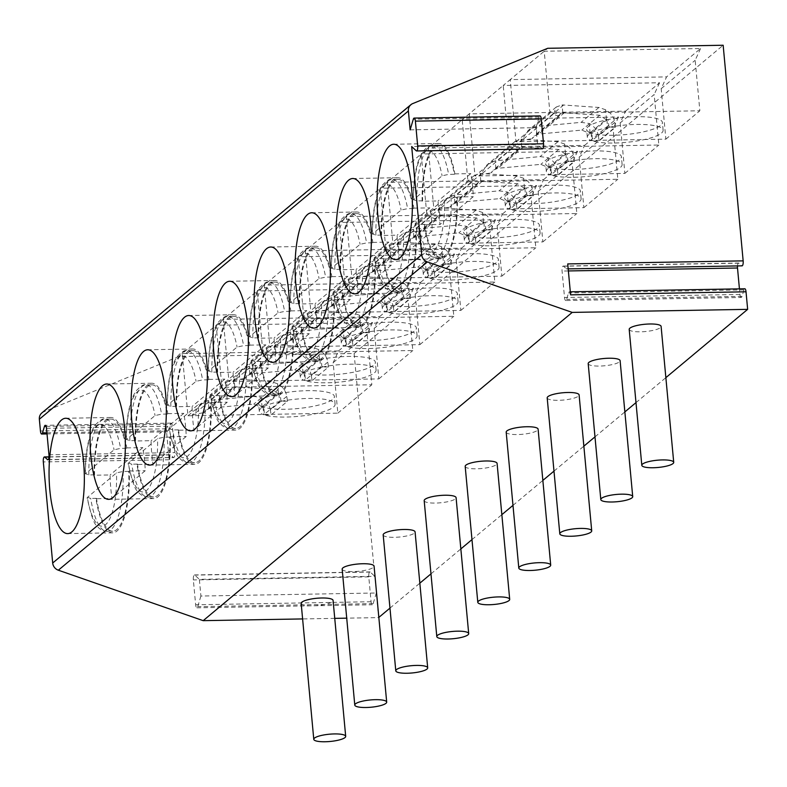<?xml version="1.0" encoding="UTF-8"?>
<svg xmlns="http://www.w3.org/2000/svg" width="787" height="787" viewBox="0 0 787 787"><rect width="100%" height="100%" fill="white"/><g stroke="black" fill="none" stroke-linecap="round" stroke-linejoin="round"><path stroke-width="0.59" stroke-dasharray="3.94 2.95" d="M46.925 432.811L168.359 430.705A4.004 1.22 89 0 1 167.533 431.837A4.004 1.22 89 0 1 166.293 428.807L169.156 459.736A4.004 1.22 89 0 1 170.258 454.748A4.004 1.22 89 0 1 170.602 454.906L173.366 457.434A4.004 1.22 89 0 0 173.711 457.581L47.859 459.775M41.839 412.959A8.008 7.408 -129.9 0 1 43.649 411.867L178.688 356.55L354.111 353.501L374.779 576.3L199.357 579.35L200.901 596.044L376.334 592.995L378.616 617.608L346.723 618.159M334.741 618.366L302.611 618.926M168.359 430.705L170.287 424.262A4.004 1.22 89 0 1 171.113 423.131A4.004 1.22 89 0 1 172.353 426.151L174.812 452.604A4.004 1.22 89 0 1 173.711 457.581M187.965 415.762L221.944 387.381L216.179 325.238L182.2 353.619L338.558 350.904L333.157 362.659L337.839 413.155L187.965 415.762L182.2 353.619L178.688 356.55M338.558 350.904L372.536 322.522L216.179 325.238L223.203 319.365L379.57 316.649L374.159 328.415L408.138 300.034L412.821 350.52L262.947 353.127L257.182 290.983L223.203 319.365L228.968 381.508L262.947 353.127M379.57 316.649L413.539 288.268L257.182 290.983L264.206 285.12L420.573 282.395L415.162 294.161L449.141 265.78L453.824 316.276L303.949 318.883L298.184 256.739L264.206 285.12L269.971 347.254L303.949 318.883M420.573 282.395L454.542 254.014L298.184 256.739L305.218 250.866L461.575 248.151L456.175 259.907L490.144 231.535L494.826 282.021L344.952 284.628L339.187 222.485L305.218 250.866L310.983 313.01L344.952 284.628M461.575 248.151L495.544 219.77L339.187 222.485L346.221 216.612L502.578 213.897L497.177 225.662L531.146 197.281L535.829 247.767L385.955 250.374L380.19 188.231L346.221 216.612L351.986 278.755L385.955 250.374M502.578 213.897L536.547 185.516L380.19 188.231L387.224 182.368L543.581 179.643L538.18 191.408L572.149 163.027L576.841 213.523L426.957 216.13L421.193 153.986L387.224 182.368L392.988 244.501L426.957 216.13M543.581 179.643L577.56 151.271L421.193 153.986L428.226 148.113L584.584 145.398L579.183 157.164L613.162 128.783L617.844 179.269L467.96 181.876L462.195 119.732L428.226 148.113L433.991 210.257L467.96 181.876M584.584 145.398L618.562 117.017L462.195 119.732L469.229 113.859L625.586 111.144L620.186 122.91L654.164 94.529L658.847 145.015L508.973 147.622L503.208 85.488L469.229 113.859L474.994 176.003L508.973 147.622M625.586 111.144L659.565 82.763L503.208 85.488L510.232 79.615L666.589 76.89L661.188 88.656L665.871 139.151L515.997 141.749L510.232 79.615L547.722 48.292M372.536 322.522L367.135 334.288L371.818 384.774L221.944 387.381M333.157 362.659L367.135 334.288M354.111 353.501L723.155 45.243M700.568 48.519L695.167 60.274L699.85 110.77L549.975 113.377L544.211 51.234L700.568 48.519L666.589 76.89M570.595 294.85A4.004 1.22 -91 0 0 569.355 291.82A4.004 1.22 -91 0 0 568.529 292.951L566.601 299.394A4.004 1.22 89 0 1 565.774 300.526L741.197 297.476A4.004 1.22 89 0 0 742.023 296.345L743.951 289.901A4.004 1.22 89 0 1 744.777 288.77M741.197 297.476A4.004 1.22 89 0 1 739.957 294.456L739.436 288.868M737.478 265.937A4.004 1.22 89 0 1 738.609 263.025A4.004 1.22 89 0 1 738.944 263.173L741.708 265.701L566.276 268.751A4.004 1.22 -91 0 0 566.62 268.908A4.004 1.22 -91 0 0 567.722 263.92M376.334 592.995L373.156 603.629A4.004 1.22 89 0 1 372.32 604.76A4.004 1.22 89 0 1 371.08 601.73L368.778 576.871A4.004 1.22 89 0 1 369.88 571.893A4.004 1.22 89 0 1 370.224 572.051L374.779 576.3M389.968 608.115L419.835 583.167M430.971 573.871L460.848 548.923M471.974 539.616L501.85 514.668M512.986 505.362L542.853 480.414M553.989 471.118L583.856 446.17M594.992 436.864L624.858 411.916M635.994 402.619L665.861 377.662M410.135 129.855L535.986 127.661L537.531 144.365L411.69 146.549M565.774 300.526A4.004 1.22 89 0 1 564.525 297.506L562.075 271.053A4.004 1.22 89 0 1 563.177 266.075A4.004 1.22 89 0 1 563.522 266.222L566.276 268.751M629.197 329.379A16.025 3.65 174.7 0 0 640.47 331.809A16.025 3.65 174.7 0 0 661.11 326.418M588.194 363.633A16.025 3.65 174.7 0 0 599.468 366.063A16.025 3.65 174.7 0 0 620.107 360.672M547.191 397.878A16.025 3.65 174.7 0 0 558.465 400.317A16.025 3.65 174.7 0 0 579.104 394.917M506.189 432.132A16.025 3.65 174.7 0 0 517.452 434.562A16.025 3.65 174.7 0 0 538.101 429.171M465.186 466.386A16.025 3.65 174.7 0 0 476.45 468.816A16.025 3.65 174.7 0 0 497.089 463.425M424.183 500.63A16.025 3.65 174.7 0 0 435.447 503.07A16.025 3.65 174.7 0 0 456.086 497.669M383.18 534.885A16.025 3.65 174.7 0 0 394.444 537.314A16.025 3.65 174.7 0 0 415.083 531.923M342.168 569.129A16.025 3.65 174.7 0 0 353.442 571.569A16.025 3.65 174.7 0 0 374.081 566.178M301.165 603.383A16.025 3.65 174.7 0 0 312.439 605.823A16.025 3.65 174.7 0 0 333.078 600.422M542.44 148.773A4.004 1.22 89 0 1 542.086 148.615L537.531 144.365M535.986 127.661L539.164 117.037A4.004 1.22 89 0 1 539.99 115.905M200.901 596.044L197.724 606.679A4.004 1.22 89 0 1 196.898 607.81A4.004 1.22 89 0 1 195.658 604.78L193.346 579.93A4.004 1.22 89 0 1 194.448 574.943A4.004 1.22 89 0 1 194.802 575.1L199.357 579.35M515.997 141.749L549.975 113.377M661.188 88.656L695.167 60.274M665.871 139.151L699.85 110.77M605.97 119.535L599.655 115.227L562.813 112.797L560.511 113.918L559.036 115.994L531.855 138.699L534.078 135.994L538.928 134.016L581.829 130.111L589.453 133.337L591.814 133.249A38.051 8.667 174.7 0 0 634.834 133.436A38.051 8.667 174.7 0 0 662.408 122.457A38.051 8.667 174.7 0 0 608.223 119.545L605.97 119.535L589.453 133.337M559.036 115.994A21.534 4.909 -5.3 0 1 553.684 113.79L520.886 141.188A21.534 4.909 -5.3 0 1 531.855 138.699M590.22 132.688A38.051 8.667 -5.3 0 1 586.62 129.491A38.051 8.667 -5.3 0 1 605.193 120.185A38.051 8.667 -5.3 0 1 606.895 119.821L591.096 133.013A38.051 8.667 -5.3 0 1 590.22 132.688M562.813 112.797L562.085 104.907L598.937 107.455L605.596 109.767A16.025 14.815 -129.9 0 1 614.804 122.369L615.542 127.199L599.143 140.903L592.542 141.021L591.814 133.249M606.502 119.575L605.596 109.767M615.542 127.199L608.941 127.317A38.051 8.667 -5.3 0 1 663.126 130.229A38.051 8.667 -5.3 0 1 635.552 141.207A38.051 8.667 -5.3 0 1 592.542 141.021M608.941 127.317L608.223 119.545M606.895 119.821L607.613 127.583A38.051 8.667 174.7 0 0 587.338 137.253A38.051 8.667 174.7 0 0 591.814 140.784L591.096 133.013M607.613 127.583L591.814 140.784M614.804 122.369L598.395 136.062L599.143 140.903M598.395 136.062A16.025 14.815 50.1 0 0 589.188 123.47L581.111 122.349L536.183 126.55L528.008 130.622L520.886 141.188M553.684 113.79L556.271 107.012L562.085 104.907M536.911 134.429L536.183 126.55M590.102 133.278L589.188 123.47M659.565 82.763L654.164 94.529M620.186 122.91L624.868 173.396L474.994 176.003M624.868 173.396L658.847 145.015M564.968 153.79L558.652 149.481L521.811 147.041L519.509 148.163L518.033 150.248L490.852 172.953L493.065 170.248L497.925 168.261L540.826 164.365L548.441 167.592L550.811 167.503A38.051 8.667 174.7 0 0 593.831 167.69A38.051 8.667 174.7 0 0 621.405 156.711A38.051 8.667 174.7 0 0 567.22 153.799L564.968 153.79L548.441 167.592M518.033 150.248A21.534 4.909 -5.3 0 1 512.681 148.035L479.873 175.442A21.534 4.909 -5.3 0 1 490.852 172.953M549.218 166.942A38.051 8.667 -5.3 0 1 545.617 163.735A38.051 8.667 -5.3 0 1 564.19 154.439A38.051 8.667 -5.3 0 1 565.892 154.065L550.093 167.267A38.051 8.667 -5.3 0 1 549.218 166.942M521.811 147.041L521.083 139.161L557.934 141.709L564.584 144.021A16.025 14.815 -129.9 0 1 573.792 156.613L574.54 161.453L558.14 175.157L551.539 175.265L550.811 167.503M565.499 153.829L564.584 144.021M574.54 161.453L567.939 161.571A38.051 8.667 -5.3 0 1 622.124 164.473A38.051 8.667 -5.3 0 1 594.549 175.462A38.051 8.667 -5.3 0 1 551.539 175.265M567.939 161.571L567.22 153.799M565.892 154.065L566.61 161.837A38.051 8.667 174.7 0 0 546.335 171.507A38.051 8.667 174.7 0 0 550.811 175.039L550.093 167.267M566.61 161.837L550.811 175.039M573.792 156.613L557.393 170.317L558.14 175.157M557.393 170.317A16.025 14.815 50.1 0 0 548.185 157.715L540.108 156.593L495.18 160.794L487.005 164.876L479.873 175.442M512.681 148.035L515.269 141.267L521.083 139.161M495.908 168.684L495.18 160.794M549.1 167.533L548.185 157.715M618.562 117.017L613.162 128.783M579.183 157.164L583.865 207.65L433.991 210.257M583.865 207.65L617.844 179.269M523.955 188.044L517.649 183.725L480.808 181.295L478.506 182.417L477.03 184.502L449.849 207.197L452.063 204.502L456.922 202.515L499.824 198.619L507.438 201.836L509.809 201.747A38.051 8.667 174.7 0 0 552.828 201.944A38.051 8.667 174.7 0 0 580.393 190.956A38.051 8.667 174.7 0 0 526.208 188.054L523.955 188.044L507.438 201.836M477.03 184.502A21.534 4.909 -5.3 0 1 471.679 182.289L438.871 209.686A21.534 4.909 -5.3 0 1 449.849 207.197M508.215 201.197A38.051 8.667 -5.3 0 1 504.615 197.99A38.051 8.667 -5.3 0 1 523.188 188.683A38.051 8.667 -5.3 0 1 524.89 188.319L509.091 201.521A38.051 8.667 -5.3 0 1 508.215 201.197M480.808 181.295L480.08 173.415L516.921 175.963L523.581 178.265A16.025 14.815 -129.9 0 1 532.789 190.867L533.537 195.707L517.138 209.401L510.527 209.519L509.809 201.747M524.496 188.083L523.581 178.265M533.537 195.707L526.936 195.815A38.051 8.667 -5.3 0 1 581.121 198.727A38.051 8.667 -5.3 0 1 553.546 209.706A38.051 8.667 -5.3 0 1 510.527 209.519M526.936 195.815L526.208 188.054M524.89 188.319L525.608 196.081A38.051 8.667 174.7 0 0 505.333 205.761A38.051 8.667 174.7 0 0 509.809 209.283L509.091 201.521M525.608 196.081L509.809 209.283M532.789 190.867L516.39 204.571L517.138 209.401M516.39 204.571A16.025 14.815 50.1 0 0 507.182 191.969L499.106 190.847L454.178 195.048L446.003 199.121L438.871 209.686M471.679 182.289L474.266 175.511L480.08 173.415M454.906 202.928L454.178 195.048M508.097 201.777L507.182 191.969M577.56 151.271L572.149 163.027M538.18 191.408L542.863 241.904L392.988 244.501M542.863 241.904L576.841 213.523M482.952 222.288L476.647 217.979L439.805 215.549L437.493 216.671L436.028 218.747L408.847 241.452L411.06 238.746L415.91 236.769L458.821 232.863L466.435 236.09L468.806 236.002A38.051 8.667 174.7 0 0 511.816 236.189A38.051 8.667 174.7 0 0 539.39 225.21A38.051 8.667 174.7 0 0 485.205 222.298L482.952 222.288L466.435 236.09M436.028 218.747A21.534 4.909 -5.3 0 1 430.676 216.543L397.868 243.94A21.534 4.909 -5.3 0 1 408.847 241.452M467.212 235.441A38.051 8.667 -5.3 0 1 463.612 232.244A38.051 8.667 -5.3 0 1 482.185 222.937A38.051 8.667 -5.3 0 1 483.887 222.573L468.078 235.766A38.051 8.667 -5.3 0 1 467.212 235.441M439.805 215.549L439.067 207.66L475.919 210.208L482.579 212.52A16.025 14.815 -129.9 0 1 491.786 225.121L492.534 229.952L476.125 243.655L469.524 243.763L468.806 236.002M483.493 222.328L482.579 212.52M492.534 229.952L485.933 230.07A38.051 8.667 -5.3 0 1 540.118 232.982A38.051 8.667 -5.3 0 1 512.544 243.96A38.051 8.667 -5.3 0 1 469.524 243.763M485.933 230.07L485.205 222.298M483.887 222.573L484.605 230.335A38.051 8.667 174.7 0 0 464.33 240.005A38.051 8.667 174.7 0 0 468.806 243.537L468.078 235.766M484.605 230.335L468.806 243.537M491.786 225.121L475.387 238.815L476.125 243.655M475.387 238.815A16.025 14.815 50.1 0 0 466.179 226.213L458.103 225.102L413.175 229.292L405 233.375L397.868 243.94M430.676 216.543L433.263 209.765L439.067 207.66M413.903 237.182L413.175 229.292M467.084 236.031L466.179 226.213M536.547 185.516L531.146 197.281M497.177 225.662L501.86 276.148L351.986 278.755M501.86 276.148L535.829 247.767M441.95 256.542L435.634 252.224L398.802 249.794L396.491 250.915L395.025 253.001L367.844 275.696L370.057 273L374.907 271.013L417.818 267.118L425.433 270.344L427.803 270.256A38.051 8.667 174.7 0 0 470.813 270.443A38.051 8.667 174.7 0 0 498.387 259.464A38.051 8.667 174.7 0 0 444.202 256.552L441.95 256.542L425.433 270.344M395.025 253.001A21.534 4.909 -5.3 0 1 389.673 250.787L356.865 278.195A21.534 4.909 -5.3 0 1 367.844 275.696M426.2 269.695A38.051 8.667 -5.3 0 1 422.609 266.488A38.051 8.667 -5.3 0 1 441.182 257.192A38.051 8.667 -5.3 0 1 442.874 256.818L427.075 270.02A38.051 8.667 -5.3 0 1 426.2 269.695M398.802 249.794L398.065 241.914L434.916 244.462L441.576 246.764A16.025 14.815 -129.9 0 1 450.784 259.366L451.531 264.206L435.122 277.9L428.522 278.018L427.803 270.256M442.491 256.582L441.576 246.764M451.531 264.206L444.921 264.314A38.051 8.667 -5.3 0 1 499.106 267.226A38.051 8.667 -5.3 0 1 471.541 278.204A38.051 8.667 -5.3 0 1 428.522 278.018M444.921 264.314L444.202 256.552M442.874 256.818L443.602 264.589A38.051 8.667 174.7 0 0 423.327 274.26A38.051 8.667 174.7 0 0 427.803 277.781L427.075 270.02M443.602 264.589L427.803 277.781M450.784 259.366L434.385 273.069L435.122 277.9M434.385 273.069A16.025 14.815 50.1 0 0 425.177 260.467L417.09 259.346L372.172 263.547L363.997 267.629L356.865 278.195M389.673 250.787L392.26 244.019L398.065 241.914M372.9 271.436L372.172 263.547M426.082 270.285L425.177 260.467M495.544 219.77L490.144 231.535M456.175 259.907L460.857 310.403L310.983 313.01M460.857 310.403L494.826 282.021M400.947 290.797L394.631 286.478L357.8 284.048L355.488 285.169L354.012 287.245L326.841 309.95L329.055 307.255L333.904 305.267L376.816 301.362L384.43 304.589L386.801 304.5A38.051 8.667 174.7 0 0 429.81 304.687A38.051 8.667 174.7 0 0 457.385 293.708A38.051 8.667 174.7 0 0 403.2 290.806L400.947 290.797L384.43 304.589M354.012 287.245A21.534 4.909 -5.3 0 1 348.661 285.042L315.862 312.439A21.534 4.909 -5.3 0 1 326.841 309.95M385.197 303.949A38.051 8.667 -5.3 0 1 381.597 300.742A38.051 8.667 -5.3 0 1 400.18 291.436A38.051 8.667 -5.3 0 1 401.872 291.072L386.073 304.264A38.051 8.667 -5.3 0 1 385.197 303.949M357.8 284.048L357.062 276.168L393.913 278.716L400.573 281.018A16.025 14.815 -129.9 0 1 409.781 293.62L410.519 298.45L394.12 312.154L387.519 312.272L386.801 304.5M401.478 290.836L400.573 281.018M410.519 298.45L403.918 298.568A38.051 8.667 -5.3 0 1 458.103 301.48A38.051 8.667 -5.3 0 1 430.528 312.459A38.051 8.667 -5.3 0 1 387.519 312.272M403.918 298.568L403.2 290.806M401.872 291.072L402.6 298.834A38.051 8.667 174.7 0 0 382.325 308.504A38.051 8.667 174.7 0 0 386.791 312.036L386.073 304.264M402.6 298.834L386.791 312.036M409.781 293.62L393.382 307.323L394.12 312.154M393.382 307.323A16.025 14.815 50.1 0 0 384.174 294.722L376.088 293.6L331.16 297.801L322.995 301.874L315.862 312.439M348.661 285.042L351.258 278.264L357.062 276.168M331.898 305.681L331.16 297.801M385.079 304.53L384.174 294.722M454.542 254.014L449.141 265.78M415.162 294.161L419.855 344.647L269.971 347.254M419.855 344.647L453.824 316.276M359.944 325.041L353.629 320.732L316.787 318.302L314.485 319.424L313.01 321.499L285.838 344.204L288.052 341.499L292.902 339.522L335.803 335.616L343.427 338.843L345.798 338.754A38.051 8.667 174.7 0 0 388.808 338.941A38.051 8.667 174.7 0 0 416.382 327.963A38.051 8.667 174.7 0 0 362.197 325.051L359.944 325.041L343.427 338.843M313.01 321.499A21.534 4.909 -5.3 0 1 307.658 319.296L274.86 346.693A21.534 4.909 -5.3 0 1 285.838 344.204M344.194 338.194A38.051 8.667 -5.3 0 1 340.594 334.996A38.051 8.667 -5.3 0 1 359.167 325.69A38.051 8.667 -5.3 0 1 360.869 325.316L345.07 338.518A38.051 8.667 -5.3 0 1 344.194 338.194M316.787 318.302L316.059 310.412L352.91 312.96L359.57 315.272A16.025 14.815 -129.9 0 1 368.778 327.874L369.516 332.704L353.117 346.408L346.516 346.516L345.798 338.754M360.476 325.08L359.57 315.272M369.516 332.704L362.915 332.822A38.051 8.667 -5.3 0 1 417.1 335.724A38.051 8.667 -5.3 0 1 389.526 346.713A38.051 8.667 -5.3 0 1 346.516 346.516M362.915 332.822L362.197 325.051M360.869 325.316L361.587 333.088A38.051 8.667 174.7 0 0 341.322 342.758A38.051 8.667 174.7 0 0 345.788 346.29L345.07 338.518M361.587 333.088L345.788 346.29M368.778 327.874L352.379 341.568L353.117 346.408M352.379 341.568A16.025 14.815 50.1 0 0 343.171 328.966L335.085 327.854L290.157 332.045L281.982 336.128L274.86 346.693M307.658 319.296L310.245 312.518L316.059 310.412M290.895 339.935L290.157 332.045M344.076 338.784L343.171 328.966M413.539 288.268L408.138 300.034M374.159 328.415L378.842 378.901L228.968 381.508M378.842 378.901L412.821 350.52M318.942 359.295L312.626 354.976L275.784 352.546L273.483 353.668L272.007 355.754L244.836 378.449L247.049 375.753L251.899 373.766L294.8 369.87L302.424 373.097L304.795 372.999A38.051 8.667 174.7 0 0 347.805 373.195A38.051 8.667 174.7 0 0 375.379 362.217A38.051 8.667 174.7 0 0 321.194 359.305L318.942 359.295L302.424 373.097M272.007 355.754A21.534 4.909 -5.3 0 1 266.655 353.54L233.857 380.947A21.534 4.909 -5.3 0 1 244.836 378.449M303.192 372.448A38.051 8.667 -5.3 0 1 299.591 369.241A38.051 8.667 -5.3 0 1 318.164 359.934A38.051 8.667 -5.3 0 1 319.866 359.57L304.067 372.772A38.051 8.667 -5.3 0 1 303.192 372.448M275.784 352.546L275.057 344.667L311.908 347.215L318.568 349.517A16.025 14.815 -129.9 0 1 327.776 362.118L328.513 366.958L312.114 380.652L305.513 380.77L304.795 372.999M319.473 359.334L318.568 349.517M328.513 366.958L321.913 367.067A38.051 8.667 -5.3 0 1 376.097 369.979A38.051 8.667 -5.3 0 1 348.523 380.957A38.051 8.667 -5.3 0 1 305.513 380.77M321.913 367.067L321.194 359.305M319.866 359.57L320.584 367.342A38.051 8.667 174.7 0 0 300.309 377.012A38.051 8.667 174.7 0 0 304.785 380.534L304.067 372.772M320.584 367.342L304.785 380.534M327.776 362.118L311.367 375.822L312.114 380.652M311.367 375.822A16.025 14.815 50.1 0 0 302.159 363.22L294.082 362.099L249.154 366.299L240.979 370.382L233.857 380.947M266.655 353.54L269.243 346.772L275.057 344.667M249.892 374.189L249.154 366.299M303.074 373.028L302.159 363.22M337.839 413.155L371.818 384.774M277.939 393.549L271.623 389.231L234.782 386.801L232.48 387.922L231.004 389.998L203.833 412.703L206.046 410.007L210.896 408.02L253.798 404.115L261.422 407.341L263.783 407.253A38.051 8.667 174.7 0 0 306.802 407.44A38.051 8.667 174.7 0 0 334.377 396.461A38.051 8.667 174.7 0 0 280.192 393.549L277.939 393.549L261.422 407.341M231.004 389.998A21.534 4.909 -5.3 0 1 225.653 387.794L192.854 415.192A21.534 4.909 -5.3 0 1 203.833 412.703M262.189 406.702A38.051 8.667 -5.3 0 1 258.589 403.495A38.051 8.667 -5.3 0 1 277.162 394.189A38.051 8.667 -5.3 0 1 278.864 393.825L263.065 407.017A38.051 8.667 -5.3 0 1 262.189 406.702M234.782 386.801L234.054 378.911L270.905 381.459L277.565 383.771A16.025 14.815 -129.9 0 1 286.773 396.373L287.511 401.203L271.112 414.906L264.511 415.024L263.783 407.253M278.47 393.579L277.565 383.771M287.511 401.203L280.91 401.321A38.051 8.667 -5.3 0 1 335.095 404.233A38.051 8.667 -5.3 0 1 307.52 415.211A38.051 8.667 -5.3 0 1 264.511 415.024M280.91 401.321L280.192 393.549M278.864 393.825L279.582 401.586A38.051 8.667 174.7 0 0 259.307 411.257A38.051 8.667 174.7 0 0 263.783 414.788L263.065 407.017M279.582 401.586L263.783 414.788M286.773 396.373L270.364 410.066L271.112 414.906M270.364 410.066A16.025 14.815 50.1 0 0 261.156 397.474L253.08 396.353L208.152 400.553L199.977 404.626L192.854 415.192M225.653 387.794L228.24 381.016L234.054 378.911M208.88 408.433L208.152 400.553M262.071 407.282L261.156 397.474M422.127 201.226L422.609 200.823A56.084 17.137 89 0 1 438.782 145.083A56.084 17.137 89 0 1 454.374 174.291L454.856 173.888A57.687 17.629 89 0 0 438.752 143.48A57.687 17.629 89 0 0 434.562 145.221A57.687 17.629 -91 0 0 422.127 201.226L438.123 200.951A57.687 17.629 -91 0 0 440.041 224.462L473.262 196.701A57.687 17.629 -91 0 0 470.852 173.612L438.123 200.951M424.036 224.738L424.518 224.344A56.084 17.137 89 0 0 440.73 257.221A56.084 17.137 89 0 0 456.794 197.38L457.267 196.986A57.687 17.629 89 0 1 444.94 257.083A57.687 17.629 -91 0 1 440.759 258.825A57.687 17.629 -91 0 1 424.036 224.738L440.041 224.462M422.609 200.823L416.874 200.921L413.49 199.691L442.097 175.796L448.629 174.389L454.374 174.291M416.874 200.921A56.084 17.137 89 0 1 433.037 145.182C431.079 144.149 427.715 146.234 422.953 151.409C416.628 161.03 413.391 177.252 413.244 200.095L413.49 199.691A50.87 15.543 -91 0 1 424.478 152.009A50.87 15.543 -91 0 1 442.097 175.796M454.856 173.888L470.852 173.612M424.518 224.344L418.773 224.443L415.133 223.656C419.058 241.334 422.275 250.63 424.783 251.565C427.272 255.136 430.676 257.054 434.985 257.319A56.084 17.137 89 0 1 418.773 224.443M456.794 197.38L451.049 197.478L444.547 198.865L415.369 223.233A50.87 15.543 -91 0 0 433.627 250.66A50.87 15.543 -91 0 0 444.547 198.865M457.267 196.986L473.262 196.701M381.124 235.48L381.606 235.077A56.084 17.137 89 0 1 397.769 179.328A56.084 17.137 89 0 1 413.372 208.545L413.854 208.142A57.687 17.629 89 0 0 397.75 177.724A57.687 17.629 89 0 0 393.559 179.475A57.687 17.629 -91 0 0 381.124 235.48L397.12 235.195A57.687 17.629 -91 0 0 399.029 258.707L432.26 230.955A57.687 17.629 -91 0 0 429.85 207.866L397.12 235.195M383.033 258.992L383.515 258.589A56.084 17.137 89 0 0 399.727 291.475A56.084 17.137 89 0 0 415.792 231.634L416.264 231.23A57.687 17.629 89 0 1 403.938 291.328A57.687 17.629 -91 0 1 399.757 293.079A57.687 17.629 -91 0 1 383.033 258.992L399.029 258.707M413.854 208.142L429.85 207.866M381.606 235.077L375.871 235.175L372.487 233.946L401.095 210.05L407.627 208.644L413.372 208.545M375.871 235.175A56.084 17.137 89 0 1 392.034 179.426C390.077 178.403 386.712 180.479 381.951 185.663C375.625 195.274 372.389 211.506 372.241 234.339L372.487 233.946A50.87 15.543 -91 0 1 383.476 186.263A50.87 15.543 -91 0 1 401.095 210.05M416.264 231.23L432.26 230.955M415.792 231.634L410.047 231.732L403.534 233.109L374.13 257.91C378.055 275.578 381.272 284.884 383.781 285.809C386.269 289.39 389.673 291.308 393.982 291.574A56.084 17.137 89 0 1 377.77 258.687L374.366 257.487A50.87 15.543 -91 0 0 392.624 284.914A50.87 15.543 -91 0 0 403.534 233.109M383.515 258.589L377.77 258.687M340.122 269.725L340.604 269.321A56.084 17.137 89 0 1 356.767 213.582A56.084 17.137 89 0 1 372.369 242.79L372.851 242.386A57.687 17.629 89 0 0 356.747 211.978A57.687 17.629 89 0 0 352.556 213.73A57.687 17.629 -91 0 0 340.122 269.725L356.118 269.449A57.687 17.629 -91 0 0 358.026 292.961L391.257 265.209A57.687 17.629 -91 0 0 388.847 242.111L356.118 269.449M342.03 293.236L342.512 292.843A56.084 17.137 89 0 0 358.724 325.729A56.084 17.137 89 0 0 374.779 265.878L375.261 265.485A57.687 17.629 89 0 1 362.935 325.582A57.687 17.629 -91 0 1 358.744 327.323A57.687 17.629 -91 0 1 342.03 293.236L358.026 292.961M372.851 242.386L388.847 242.111M340.604 269.321L334.859 269.429L331.484 268.19L360.092 244.295L366.624 242.898L372.369 242.79M334.859 269.429A56.084 17.137 89 0 1 351.032 213.68C349.074 212.657 345.709 214.733 340.948 219.917C334.623 229.529 331.386 245.751 331.238 268.593L331.484 268.19A50.87 15.543 -91 0 1 342.473 220.517A50.87 15.543 -91 0 1 360.092 244.295M375.261 265.485L391.257 265.209M374.779 265.878L369.044 265.986L362.532 267.364L333.127 292.164C337.052 309.832 340.269 319.128 342.778 320.063C345.267 323.644 348.671 325.562 352.979 325.828A56.084 17.137 89 0 1 336.767 292.941L333.363 291.731A50.87 15.543 -91 0 0 351.622 319.168A50.87 15.543 -91 0 0 362.532 267.364M342.512 292.843L336.767 292.941M299.119 303.979L299.601 303.575A56.084 17.137 89 0 1 315.764 247.836A56.084 17.137 89 0 1 331.357 277.044L331.848 276.64A57.687 17.629 89 0 0 315.735 246.233A57.687 17.629 89 0 0 311.554 247.974A57.687 17.629 -91 0 0 299.119 303.979L315.115 303.703A57.687 17.629 -91 0 0 317.023 327.215L350.254 299.453A57.687 17.629 -91 0 0 347.844 276.365L315.115 303.703M301.028 327.49L301.5 327.097A56.084 17.137 89 0 0 317.712 359.974A56.084 17.137 89 0 0 333.777 300.132L334.259 299.739A57.687 17.629 89 0 1 321.932 359.826A57.687 17.629 -91 0 1 317.741 361.577A57.687 17.629 -91 0 1 301.028 327.49L317.023 327.215M331.848 276.64L347.844 276.365M299.601 303.575L293.856 303.674L290.482 302.444L319.089 278.549L325.621 277.142L331.357 277.044M293.856 303.674A56.084 17.137 89 0 1 310.029 247.935C308.071 246.902 304.707 248.987 299.945 254.162C293.62 263.783 290.383 280.005 290.236 302.847L290.482 302.444A50.87 15.543 -91 0 1 301.47 254.762A50.87 15.543 -91 0 1 319.089 278.549M334.259 299.739L350.254 299.453M333.777 300.132L328.041 300.231L321.529 301.618L292.125 326.408C296.05 344.086 299.267 353.383 301.775 354.317C304.264 357.888 307.658 359.807 311.977 360.072A56.084 17.137 89 0 1 295.764 327.195L292.361 325.985A50.87 15.543 -91 0 0 310.619 353.412A50.87 15.543 -91 0 0 321.529 301.618M301.5 327.097L295.764 327.195M258.116 338.233L258.598 337.83A56.084 17.137 89 0 1 274.761 282.08A56.084 17.137 89 0 1 290.354 311.298L290.836 310.895A57.687 17.629 89 0 0 274.732 280.477A57.687 17.629 89 0 0 270.551 282.228A57.687 17.629 -91 0 0 258.116 338.233L274.112 337.948A57.687 17.629 -91 0 0 276.021 361.459L309.252 333.708A57.687 17.629 -91 0 0 306.841 310.609L274.112 337.948M260.025 361.745L260.497 361.341A56.084 17.137 89 0 0 276.709 394.228A56.084 17.137 89 0 0 292.774 334.386L293.256 333.983A57.687 17.629 89 0 1 280.929 394.08A57.687 17.629 -91 0 1 276.739 395.831A57.687 17.629 -91 0 1 260.025 361.745L276.021 361.459M290.836 310.895L306.841 310.609M258.598 337.83L252.853 337.928L249.479 336.698L278.077 312.803L284.619 311.396L290.354 311.298M252.853 337.928A56.084 17.137 89 0 1 269.026 282.179C267.059 281.156 263.704 283.231 258.943 288.416C252.617 298.027 249.381 314.259 249.233 337.092L249.479 336.698A50.87 15.543 -91 0 1 260.467 289.016A50.87 15.543 -91 0 1 278.077 312.803M293.256 333.983L309.252 333.708M292.774 334.386L287.039 334.485L280.526 335.862L251.122 360.662C255.037 378.331 258.254 387.637 260.772 388.562C263.261 392.142 266.655 394.061 270.974 394.326A56.084 17.137 89 0 1 254.762 361.44L251.348 360.239A50.87 15.543 -91 0 0 269.616 387.666A50.87 15.543 -91 0 0 280.526 335.862M260.497 361.341L254.762 361.44M217.104 372.477L217.596 372.074A56.084 17.137 89 0 1 233.759 316.335A56.084 17.137 89 0 1 249.351 345.542L249.833 345.139A57.687 17.629 89 0 0 233.729 314.731A57.687 17.629 89 0 0 229.548 316.482A57.687 17.629 -91 0 0 217.104 372.477L233.109 372.202A57.687 17.629 -91 0 0 235.018 395.713L268.249 367.962A57.687 17.629 -91 0 0 265.839 344.863L233.109 372.202M219.022 395.989L219.494 395.595A56.084 17.137 89 0 0 235.707 428.482A56.084 17.137 89 0 0 251.771 368.631L252.243 368.237A57.687 17.629 89 0 1 239.917 428.335A57.687 17.629 -91 0 1 235.736 430.076A57.687 17.629 -91 0 1 219.022 395.989L235.018 395.713M249.833 345.139L265.839 344.863M217.596 372.074L211.851 372.172L208.476 370.943L237.074 347.047L243.616 345.65L249.351 345.542M211.851 372.172A56.084 17.137 89 0 1 228.014 316.433C226.056 315.41 222.701 317.486 217.94 322.67C211.614 332.281 208.378 348.503 208.221 371.346L208.476 370.943A50.87 15.543 -91 0 1 219.455 323.27A50.87 15.543 -91 0 1 237.074 347.047M252.243 368.237L268.249 367.962M251.771 368.631L246.036 368.739L239.523 370.116L210.109 394.917C214.034 412.585 217.251 421.881 219.77 422.816C222.249 426.387 225.653 428.315 229.971 428.581A56.084 17.137 89 0 1 213.759 395.694L210.345 394.484A50.87 15.543 -91 0 0 228.614 421.921A50.87 15.543 -91 0 0 239.523 370.116M219.494 395.595L213.759 395.694M176.101 406.731L176.583 406.328A56.084 17.137 89 0 1 192.756 350.579A56.084 17.137 89 0 1 208.348 379.796L208.83 379.393A57.687 17.629 89 0 0 192.726 348.985A57.687 17.629 89 0 0 188.546 350.727A57.687 17.629 -91 0 0 176.101 406.731L192.097 406.456A57.687 17.629 -91 0 0 194.015 429.968L227.246 402.206A57.687 17.629 -91 0 0 224.826 379.118L192.097 406.456M178.019 430.243L178.492 429.85A56.084 17.137 89 0 0 194.704 462.726A56.084 17.137 89 0 0 210.768 402.885L211.241 402.491A57.687 17.629 89 0 1 198.914 462.579A57.687 17.629 -91 0 1 194.733 464.33A57.687 17.629 -91 0 1 178.019 430.243L194.015 429.968M208.83 379.393L224.826 379.118M176.583 406.328L170.848 406.426L167.464 405.197L196.071 381.302L202.613 379.895L208.348 379.796M170.848 406.426A56.084 17.137 89 0 1 187.011 350.687C185.053 349.654 181.699 351.74 176.927 356.914C170.612 366.535 167.375 382.757 167.218 405.59L167.464 405.197A50.87 15.543 -91 0 1 178.452 357.514A50.87 15.543 -91 0 1 196.071 381.302M211.241 402.491L227.246 402.206M210.768 402.885L205.023 402.983L198.521 404.37L169.107 429.161C173.032 446.839 176.249 456.135 178.757 457.07C181.246 460.641 184.65 462.559 188.969 462.825A56.084 17.137 89 0 1 172.756 429.948L169.343 428.738A50.87 15.543 -91 0 0 187.611 456.165A50.87 15.543 -91 0 0 198.521 404.37M178.492 429.85L172.756 429.948M135.098 440.986L135.58 440.582A56.084 17.137 89 0 1 151.753 384.833A56.084 17.137 89 0 1 167.346 414.051L167.828 413.647A57.687 17.629 89 0 0 151.724 383.23A57.687 17.629 89 0 0 147.533 384.981A57.687 17.629 -91 0 0 135.098 440.986L151.094 440.7A57.687 17.629 -91 0 0 153.012 464.212L186.234 436.46A57.687 17.629 -91 0 0 183.824 413.362L151.094 440.7M137.017 464.497L137.489 464.094A56.084 17.137 89 0 0 153.701 496.981A56.084 17.137 89 0 0 169.766 437.139L170.238 436.736A57.687 17.629 89 0 1 157.912 496.833A57.687 17.629 -91 0 1 153.731 498.584A57.687 17.629 -91 0 1 137.017 464.497L153.012 464.212M167.828 413.647L183.824 413.362M135.58 440.582L129.845 440.681L126.461 439.441L155.069 415.556L161.601 414.149L167.346 414.051M129.845 440.681A56.084 17.137 89 0 1 146.008 384.932C144.051 383.908 140.686 385.984 135.925 391.169C129.599 400.78 126.363 417.012 126.215 439.844L126.461 439.441A50.87 15.543 -91 0 1 137.45 391.769A50.87 15.543 -91 0 1 155.069 415.556M170.238 436.736L186.234 436.46M169.766 437.139L164.021 437.238L157.518 438.615L128.104 463.415C132.029 481.083 135.246 490.39 137.755 491.314C140.243 494.895 143.647 496.813 147.956 497.079A56.084 17.137 89 0 1 131.744 464.192L128.34 462.982A50.87 15.543 -91 0 0 146.598 490.419A50.87 15.543 -91 0 0 157.518 438.615M137.489 464.094L131.744 464.192M94.096 475.23L94.578 474.827A56.084 17.137 89 0 1 110.751 419.087A56.084 17.137 89 0 1 126.343 448.295L126.825 447.892A57.687 17.629 89 0 0 110.721 417.484A57.687 17.629 89 0 0 106.53 419.225A57.687 17.629 -91 0 0 94.096 475.23L110.091 474.954A57.687 17.629 -91 0 0 112.01 498.466L145.231 470.715A57.687 17.629 -91 0 0 142.821 447.616L110.091 474.954M96.004 498.742L96.486 498.348A56.084 17.137 89 0 0 112.698 531.225A56.084 17.137 89 0 0 128.763 471.383L129.235 470.99A57.687 17.629 89 0 1 116.909 531.087A57.687 17.629 -91 0 1 112.728 532.829A57.687 17.629 -91 0 1 96.004 498.742L112.01 498.466M126.825 447.892L142.821 447.616M94.578 474.827L88.842 474.925L85.458 473.695L114.066 449.8L120.598 448.393L126.343 448.295M88.842 474.925A56.084 17.137 89 0 1 105.005 419.186C103.048 418.163 99.683 420.238 94.922 425.423C88.597 435.034 85.36 451.256 85.212 474.099L85.458 473.695A50.87 15.543 -91 0 1 96.447 426.023A50.87 15.543 -91 0 1 114.066 449.8M129.235 470.99L145.231 470.715M128.763 471.383L123.018 471.482L116.515 472.869L87.101 497.669C91.026 515.337 94.243 524.634 96.752 525.568C99.241 529.139 102.644 531.068 106.953 531.333A56.084 17.137 89 0 1 90.741 498.446L87.337 497.236A50.87 15.543 -91 0 0 105.596 524.663A50.87 15.543 -91 0 0 116.515 472.869M96.486 498.348L90.741 498.446M169.156 459.736L43.315 461.92M166.293 428.807L40.442 430.991M48.961 454.788L174.812 452.604M46.502 428.344L172.353 426.151M48.194 459.608L173.366 457.434M48.971 457.021L170.602 454.906M46.128 426.416L170.287 424.262M43.649 411.867L412.683 103.609M743.951 289.901L568.529 292.951M738.944 263.173L563.522 266.222M568.381 270.944L562.075 271.053M739.957 294.456L564.525 297.506M742.023 296.345L566.601 299.394M542.086 148.615L416.244 150.799M539.164 117.037L413.313 119.221M370.224 572.051L194.802 575.1M373.156 603.629L197.724 606.679M371.08 601.73L195.658 604.78M368.778 576.871L193.346 579.93M564.456 112.689L538.928 134.016M599.655 115.227L581.829 130.111M598.937 107.455L581.111 122.349M563.738 104.917L538.21 126.245M523.453 146.933L497.925 168.261M558.652 149.481L540.826 164.365M557.934 141.709L540.108 156.593M522.735 139.171L497.197 160.499M482.451 181.187L456.922 202.515M517.649 183.725L499.824 198.619M516.921 175.963L499.106 190.847M481.733 173.415L456.194 194.743M441.448 215.431L415.91 236.769M476.647 217.979L458.821 232.863M475.919 210.208L458.103 225.102M440.73 207.67L415.192 228.997M400.445 249.686L374.907 271.013M435.634 252.224L417.818 267.118M434.916 244.462L417.09 259.346M399.727 241.914L374.189 263.252M359.443 283.94L333.904 305.267M394.631 286.478L376.816 301.362M393.913 278.716L376.088 293.6M358.724 276.168L333.186 297.496M318.44 318.184L292.902 339.522M353.629 320.732L335.803 335.616M352.91 312.96L335.085 327.854M317.712 310.422L292.184 331.75M277.437 352.438L251.899 373.766M312.626 354.976L294.8 369.87M311.908 347.215L294.082 362.099M276.709 344.667L251.181 366.004M236.425 386.692L210.896 408.02M271.623 389.231L253.798 404.115M270.905 381.459L253.08 396.353M235.707 378.921L210.178 400.249M438.782 145.083L433.037 145.182A56.084 17.137 89 0 1 448.629 174.389M451.049 197.478A56.084 17.137 89 0 1 434.985 257.319L440.73 257.221M397.769 179.328L392.034 179.426A56.084 17.137 89 0 1 407.627 208.644M410.047 231.732A56.084 17.137 89 0 1 393.982 291.574L399.727 291.475M356.767 213.582L351.032 213.68A56.084 17.137 89 0 1 366.624 242.898M369.044 265.986A56.084 17.137 89 0 1 352.979 325.828L358.724 325.729M315.764 247.836L310.029 247.935A56.084 17.137 89 0 1 325.621 277.142M328.041 300.231A56.084 17.137 89 0 1 311.977 360.072L317.712 359.974M274.761 282.08L269.026 282.179A56.084 17.137 89 0 1 284.619 311.396M287.039 334.485A56.084 17.137 89 0 1 270.974 394.326L276.709 394.228M233.759 316.335L228.014 316.433A56.084 17.137 89 0 1 243.616 345.65M246.036 368.739A56.084 17.137 89 0 1 229.971 428.581L235.707 428.482M192.756 350.579L187.011 350.687A56.084 17.137 89 0 1 202.613 379.895M205.023 402.983A56.084 17.137 89 0 1 188.969 462.825L194.704 462.726M151.753 384.833L146.008 384.932A56.084 17.137 89 0 1 161.601 414.149M164.021 437.238A56.084 17.137 89 0 1 147.956 497.079L153.701 496.981M110.751 419.087L105.005 419.186A56.084 17.137 89 0 1 120.598 448.393M123.018 471.482A56.084 17.137 89 0 1 106.953 531.333L112.698 531.225M167.533 431.837L47.023 433.922M170.258 454.748L48.981 456.863M171.113 423.131L45.262 425.314M569.355 291.82L570.309 291.81M566.62 268.908L568.184 268.879M563.177 266.075L738.609 263.025M196.898 607.81L372.32 604.76M194.448 574.943L369.88 571.893M560.541 113.889L534.009 136.043M663.126 130.229L662.408 122.457M587.338 137.253L586.62 129.491M556.271 107.012L528.008 130.622M519.538 148.133L493.006 170.297M622.124 164.473L621.405 156.711M546.335 171.507L545.617 163.735M515.269 141.267L487.005 164.876M478.535 182.387L452.004 204.551M581.121 198.727L580.393 190.956M505.333 205.761L504.615 197.99M474.266 175.521L446.003 199.121M437.533 216.641L411.001 238.795M540.118 232.982L539.39 225.21M464.33 240.005L463.612 232.244M433.263 209.765L405 233.375M396.53 250.886L369.998 273.05M499.106 267.226L498.387 259.464M423.327 274.26L422.609 266.488M392.26 244.019L363.997 267.629M355.527 285.14L328.996 307.304M458.103 301.48L457.385 293.708M382.325 308.504L381.597 300.742M351.258 278.264L322.995 301.874M314.515 319.394L287.993 341.548M417.1 335.724L416.382 327.963M341.322 342.758L340.594 334.996M310.245 312.518L281.982 336.128M273.512 353.638L246.99 375.802M376.097 369.979L375.379 362.217M300.309 377.012L299.591 369.241M269.243 346.772L240.979 370.382M232.509 387.893L205.978 410.057M335.095 404.233L334.377 396.461M259.307 411.257L258.589 403.495M228.24 381.016L199.977 404.626M440.759 258.825L395.733 259.612M438.752 143.48L393.726 144.257M399.757 293.079L354.73 293.856M397.75 177.724L352.724 178.511M358.744 327.323L313.728 328.11M356.747 211.978L311.721 212.765M317.741 361.577L272.725 362.364M315.735 246.233L270.718 247.01M276.739 395.831L231.722 396.609M274.732 280.477L229.715 281.264M235.736 430.076L190.72 430.863M233.729 314.731L188.713 315.518M194.733 464.33L149.707 465.117M192.726 348.985L147.71 349.762M153.731 498.584L108.704 499.361M151.724 383.23L106.698 384.017M112.728 532.829L67.702 533.616M110.721 417.484L65.695 418.261"/><path stroke-width="1.18" d="M302.611 618.926L203.184 620.658L58.336 570.201A8.008 7.408 -129.9 0 1 52.69 563.01L43.315 461.92A4.004 1.22 -91 0 1 44.416 456.942A4.004 1.22 -91 0 1 44.751 457.09L47.515 459.618A4.004 1.22 -91 0 0 47.859 459.775A4.004 1.22 -91 0 0 48.961 454.788L46.502 428.344A4.004 1.22 -91 0 0 45.262 425.314A4.004 1.22 -91 0 0 44.436 426.446L42.508 432.889L46.925 432.811M346.723 618.159L334.741 618.366M47.023 433.922L41.681 434.021A4.004 1.22 -91 0 1 40.442 430.991L39.35 419.235A8.008 7.408 -129.9 0 1 41.839 412.959L410.873 104.701A8.008 7.408 -129.9 0 1 412.683 103.609L547.722 48.292L723.155 45.243L743.154 260.871A4.004 1.22 89 0 1 742.052 265.849L568.184 268.879M41.681 434.021A4.004 1.22 -91 0 0 42.508 432.889M414.139 118.089L539.99 115.905A4.004 1.22 89 0 1 541.24 118.935L415.388 121.119A4.004 1.22 89 0 0 414.139 118.089A4.004 1.22 89 0 0 413.313 119.221L410.135 129.855L408.384 110.977A8.008 7.408 -129.9 0 1 410.873 104.701M415.388 121.119L417.69 145.979A4.004 1.22 89 0 1 416.589 150.956A4.004 1.22 89 0 1 416.244 150.799L411.69 146.549L421.724 254.752A8.008 7.408 -129.9 0 0 427.371 261.953L572.218 312.4L747.65 309.35L665.861 377.662M389.545 146.008A57.687 17.629 -91 0 0 377.357 209.185A57.687 17.629 -91 0 0 395.733 259.612A57.687 17.629 -91 0 0 399.924 257.861A57.687 17.629 -91 0 0 412.103 194.684A57.687 17.629 -91 0 0 393.726 144.257A57.687 17.629 -91 0 0 389.545 146.008M348.543 180.262A57.687 17.629 -91 0 0 336.354 243.439A57.687 17.629 -91 0 0 354.73 293.856A57.687 17.629 -91 0 0 358.911 292.115A57.687 17.629 -91 0 0 371.1 228.928A57.687 17.629 -91 0 0 352.724 178.511A57.687 17.629 -91 0 0 348.543 180.262M307.54 214.507A57.687 17.629 -91 0 0 295.351 277.683A57.687 17.629 -91 0 0 313.728 328.11A57.687 17.629 -91 0 0 317.909 326.359A57.687 17.629 -91 0 0 330.097 263.183A57.687 17.629 -91 0 0 311.721 212.765A57.687 17.629 -91 0 0 307.54 214.507M266.527 248.761A57.687 17.629 -91 0 0 254.349 311.937A57.687 17.629 -91 0 0 272.725 362.364A57.687 17.629 -91 0 0 276.906 360.613A57.687 17.629 -91 0 0 289.095 297.437A57.687 17.629 -91 0 0 270.718 247.01A57.687 17.629 -91 0 0 266.527 248.761M225.525 283.005A57.687 17.629 -91 0 0 213.346 346.191A57.687 17.629 -91 0 0 231.722 396.609A57.687 17.629 -91 0 0 235.903 394.867A57.687 17.629 -91 0 0 248.092 331.681A57.687 17.629 -91 0 0 229.715 281.264A57.687 17.629 -91 0 0 225.525 283.005M184.522 317.259A57.687 17.629 -91 0 0 172.343 380.436A57.687 17.629 -91 0 0 190.72 430.863A57.687 17.629 -91 0 0 194.901 429.112A57.687 17.629 -91 0 0 207.089 365.935A57.687 17.629 -91 0 0 188.713 315.518A57.687 17.629 -91 0 0 184.522 317.259M143.519 351.514A57.687 17.629 -91 0 0 131.34 414.69A57.687 17.629 -91 0 0 149.707 465.117A57.687 17.629 -91 0 0 153.898 463.366A57.687 17.629 -91 0 0 166.077 400.19A57.687 17.629 -91 0 0 147.71 349.762A57.687 17.629 -91 0 0 143.519 351.514M102.517 385.758A57.687 17.629 -91 0 0 90.328 448.944A57.687 17.629 -91 0 0 108.704 499.361A57.687 17.629 -91 0 0 112.895 497.62A57.687 17.629 -91 0 0 125.074 434.434A57.687 17.629 -91 0 0 106.698 384.017A57.687 17.629 -91 0 0 102.517 385.758M61.514 420.012A57.687 17.629 -91 0 0 49.325 483.188A57.687 17.629 -91 0 0 67.702 533.616A57.687 17.629 -91 0 0 71.892 531.864A57.687 17.629 -91 0 0 84.071 468.688A57.687 17.629 -91 0 0 65.695 418.261A57.687 17.629 -91 0 0 61.514 420.012M570.309 291.81L744.777 288.77A4.004 1.22 89 0 1 746.027 291.8L747.65 309.35M739.436 288.868L737.508 268.003A4.004 1.22 89 0 1 737.478 265.937M378.832 617.421L389.968 608.115M419.835 583.167L430.971 573.871M460.848 548.923L471.974 539.616M501.85 514.668L512.986 505.362M542.853 480.414L553.989 471.118M583.856 446.17L594.992 436.864M624.858 411.916L635.994 402.619M746.027 291.8L570.595 294.85L567.722 263.92L743.154 260.871M203.184 620.658L572.218 312.4M673.721 462.353L661.11 326.418A16.025 3.65 174.7 0 0 649.846 323.988A16.025 3.65 174.7 0 0 629.197 329.379L641.808 465.314A16.025 3.65 174.7 0 0 653.082 467.744A16.025 3.65 174.7 0 0 673.721 462.353A16.025 3.65 174.7 0 0 662.447 459.923A16.025 3.65 174.7 0 0 641.808 465.314M632.718 496.607L620.107 360.672A16.025 3.65 174.7 0 0 608.833 358.233A16.025 3.65 174.7 0 0 588.194 363.633L600.806 499.568A16.025 3.65 174.7 0 0 612.079 501.998A16.025 3.65 174.7 0 0 632.718 496.607A16.025 3.65 174.7 0 0 621.445 494.167A16.025 3.65 174.7 0 0 600.806 499.568M591.716 530.851L579.104 394.917A16.025 3.65 174.7 0 0 567.83 392.487A16.025 3.65 174.7 0 0 547.191 397.878L559.803 533.812A16.025 3.65 174.7 0 0 571.067 536.252A16.025 3.65 174.7 0 0 591.716 530.851A16.025 3.65 174.7 0 0 580.442 528.421A16.025 3.65 174.7 0 0 559.803 533.812M550.703 565.105L538.101 429.171A16.025 3.65 174.7 0 0 526.828 426.741A16.025 3.65 174.7 0 0 506.189 432.132L518.8 568.066A16.025 3.65 174.7 0 0 530.064 570.496A16.025 3.65 174.7 0 0 550.703 565.105A16.025 3.65 174.7 0 0 539.439 562.675A16.025 3.65 174.7 0 0 518.8 568.066M509.701 599.36L497.089 463.425A16.025 3.65 174.7 0 0 485.825 460.985A16.025 3.65 174.7 0 0 465.186 466.386L477.798 602.321A16.025 3.65 174.7 0 0 489.061 604.75A16.025 3.65 174.7 0 0 509.701 599.36A16.025 3.65 174.7 0 0 498.437 596.92A16.025 3.65 174.7 0 0 477.798 602.321M468.698 633.604L456.086 497.669A16.025 3.65 174.7 0 0 444.822 495.239A16.025 3.65 174.7 0 0 424.183 500.63L436.795 636.565A16.025 3.65 174.7 0 0 448.059 639.005A16.025 3.65 174.7 0 0 468.698 633.604A16.025 3.65 174.7 0 0 457.434 631.174A16.025 3.65 174.7 0 0 436.795 636.565M427.695 667.858L415.083 531.923A16.025 3.65 174.7 0 0 403.82 529.484A16.025 3.65 174.7 0 0 383.18 534.885L395.782 670.819A16.025 3.65 174.7 0 0 407.056 673.249A16.025 3.65 174.7 0 0 427.695 667.858A16.025 3.65 174.7 0 0 416.431 665.418A16.025 3.65 174.7 0 0 395.782 670.819M386.692 702.112L374.081 566.178A16.025 3.65 174.7 0 0 362.817 563.738A16.025 3.65 174.7 0 0 342.168 569.129L354.78 705.063A16.025 3.65 174.7 0 0 366.053 707.503A16.025 3.65 174.7 0 0 386.692 702.112A16.025 3.65 174.7 0 0 375.429 699.673A16.025 3.65 174.7 0 0 354.78 705.063M345.69 736.357L333.078 600.422A16.025 3.65 174.7 0 0 321.814 597.992A16.025 3.65 174.7 0 0 301.165 603.383L313.777 739.318A16.025 3.65 174.7 0 0 325.051 741.757A16.025 3.65 174.7 0 0 345.69 736.357A16.025 3.65 174.7 0 0 334.416 733.927A16.025 3.65 174.7 0 0 313.777 739.318M541.24 118.935L543.542 143.785A4.004 1.22 89 0 1 542.44 148.773L416.589 150.956M39.35 419.235L408.384 110.977M52.69 563.01L421.724 254.752M47.515 459.618L48.194 459.608M44.751 457.09L48.971 457.021M44.436 426.446L46.128 426.416M737.508 268.003L568.381 270.944M58.336 570.201L427.371 261.953M543.542 143.785L417.69 145.979M48.981 456.863L44.416 456.942"/></g></svg>
